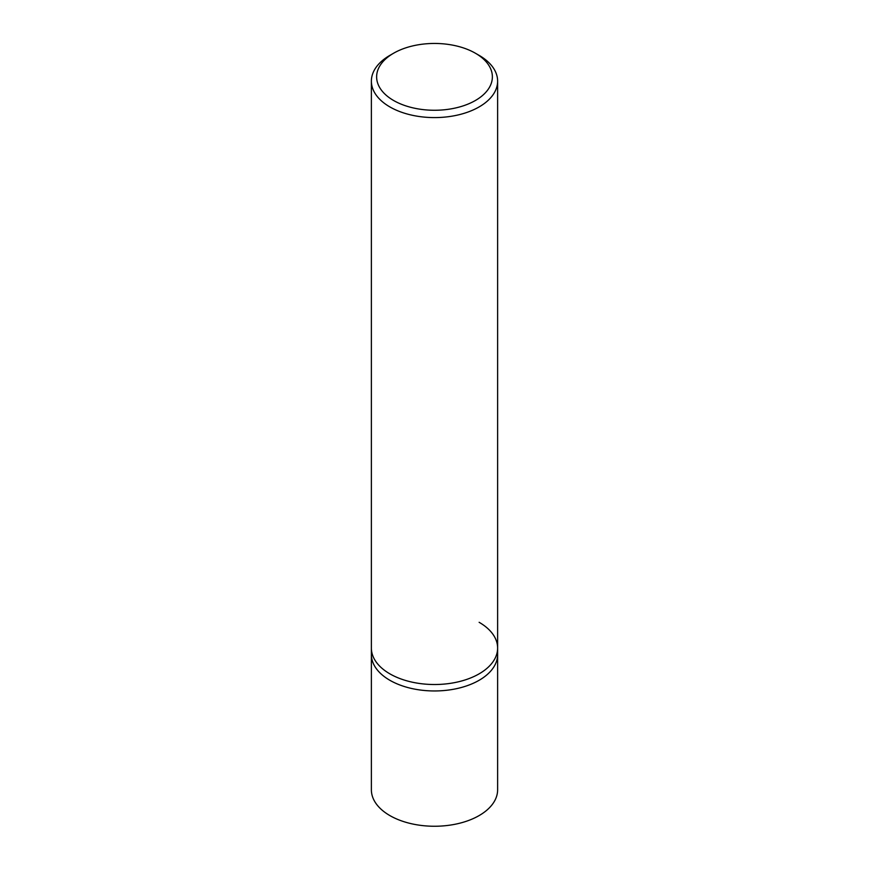 <?xml version="1.0" encoding="UTF-8"?>
<svg xmlns="http://www.w3.org/2000/svg" width="869" height="869" viewBox="0 0 869 869"><rect width="100%" height="100%" fill="white"/><g stroke="black" fill="none" stroke-linecap="round" stroke-linejoin="round"><path stroke-width="1.3" d="M393.581 53.237L389.866 55.377A63.122 36.444 0 0 0 371.378 81.154A63.122 36.444 0 0 0 389.866 106.92A63.122 36.444 0 0 0 458.658 114.817A63.122 36.444 0 0 0 497.622 81.154A63.122 36.444 0 0 0 479.134 55.377L475.419 53.237A57.865 33.402 180 0 1 475.419 100.478A57.865 33.402 180 0 1 393.581 100.478A57.865 33.402 180 0 1 393.581 53.237A57.865 33.402 180 0 1 475.419 53.237L479.134 55.377M479.134 622.302A63.122 36.444 180 0 1 497.622 648.078A63.122 36.444 180 0 1 458.658 681.741A63.122 36.444 180 0 1 389.866 673.844A63.122 36.444 180 0 1 371.378 648.078L371.378 654.52A63.122 36.444 0 0 0 389.866 680.286A63.122 36.444 0 0 0 458.658 688.183A63.122 36.444 0 0 0 497.622 654.52L497.622 789.812A63.122 36.444 0 0 1 458.658 823.475A63.122 36.444 0 0 1 389.866 815.578A63.122 36.444 0 0 1 371.378 789.812L371.378 654.52A63.122 36.444 0 0 0 389.866 680.286A63.122 36.444 0 0 0 458.658 688.183A63.122 36.444 0 0 0 497.622 654.52L497.622 648.078A63.122 36.444 180 0 1 458.658 681.741A63.122 36.444 180 0 1 389.866 673.844A63.122 36.444 180 0 1 371.378 648.078L371.378 81.154M497.622 81.154L497.622 648.078"/></g></svg>
